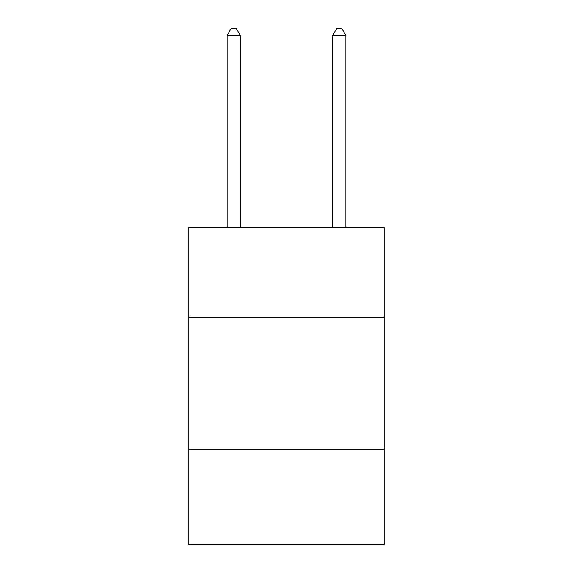 <?xml version="1.0" encoding="UTF-8"?>
<svg xmlns="http://www.w3.org/2000/svg" width="573" height="573" viewBox="0 0 573 573"><rect width="100%" height="100%" fill="white"/><g stroke="black" fill="none" stroke-linecap="round" stroke-linejoin="round"><path stroke-width="0.86" d="M384.154 317.378L384.154 227.646L188.846 227.646L188.846 317.378L384.154 317.378L384.154 544.35L188.846 544.35L188.846 317.378M384.154 449.339L188.846 449.339M240.316 227.646L240.316 35.512L227.116 35.512L227.116 227.646M227.116 35.512L231.077 28.65L236.355 28.65L240.316 35.512M345.884 227.646L345.884 35.512L332.684 35.512L332.684 227.646M332.684 35.512L336.645 28.65L341.923 28.65L345.884 35.512"/></g></svg>

